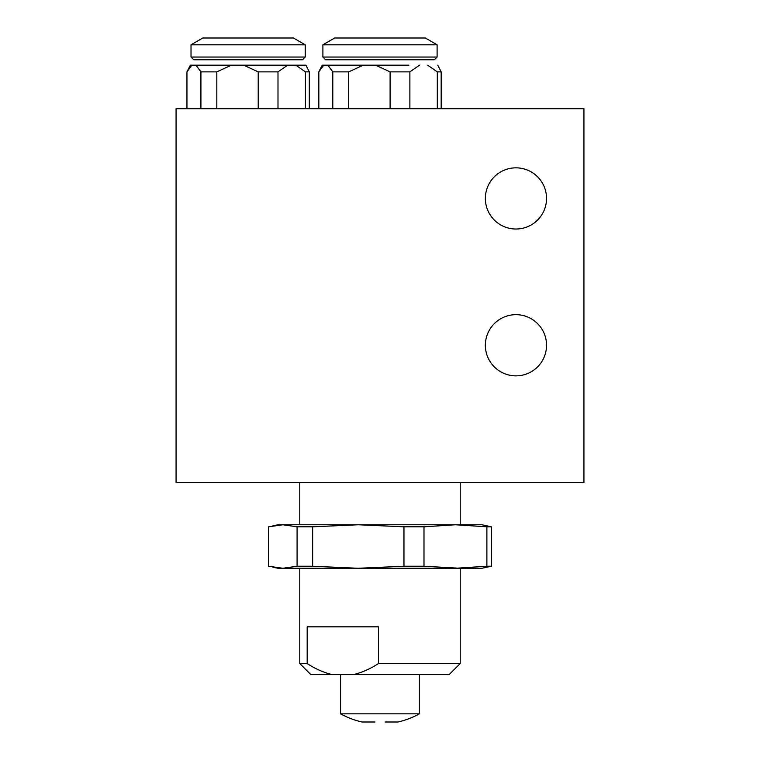 <?xml version="1.0" encoding="UTF-8"?>
<svg xmlns="http://www.w3.org/2000/svg" width="760" height="760" viewBox="0 0 760 760"><rect width="100%" height="100%" fill="white"/><g stroke="black" fill="none" stroke-linecap="round" stroke-linejoin="round"><path stroke-width="1.14" d="M302.508 59.755L193.743 59.755L191.016 57.038L305.226 57.038L302.508 59.755M191.016 44.802L202.796 38L293.445 38L305.226 44.802L191.016 44.802L191.016 57.038M434.387 59.755L325.613 59.755L322.895 57.038L437.104 57.038L434.387 59.755M322.895 44.802L334.675 38L425.324 38L437.104 44.802L322.895 44.802L322.895 57.038M485.365 198.427A30.59 30.59 0 0 0 515.954 229.016A30.59 30.59 0 0 0 546.544 198.427A30.59 30.59 0 0 0 515.954 167.836A30.59 30.59 0 0 0 485.365 198.427M485.365 345.258A30.59 30.59 0 0 0 515.954 375.858A30.59 30.59 0 0 0 546.544 345.258A30.59 30.59 0 0 0 515.954 314.668A30.59 30.59 0 0 0 485.365 345.258M408.889 65.189L322.221 65.189L318.829 71.858L318.829 108.699M419.425 674.414L419.425 713.839L340.575 713.839A81.576 81.576 0 0 0 362.026 722L374.937 722M423.994 526.803L455.44 524.77L358.302 524.77L403.959 526.803L403.959 566.238L423.994 566.238L423.994 526.803L403.959 526.803M378.47 663.537C370.851 668.572 362.776 672.192 354.255 674.414L310.659 674.414L299.782 663.537L307.173 663.537L307.173 626.829L378.47 626.829L378.47 663.537L460.218 663.537L460.218 568.271L423.994 566.238M190.342 65.189L305.9 65.189L190.342 65.189L186.95 71.858L186.95 108.699M176.064 482.581L583.936 482.581L583.936 108.699L176.064 108.699L176.064 482.581M491.35 526.803L486.875 526.803L486.875 566.238L491.35 566.238L491.35 526.803L481.963 524.77L455.44 524.77L460.218 524.77L460.218 482.581M354.255 674.414L449.34 674.414L460.218 663.537M331.379 674.414C322.829 672.182 314.763 668.553 307.173 663.537M297.084 566.238L282.863 568.271L268.651 566.238L268.651 526.803L282.863 524.77L297.084 526.803L297.084 566.238L312.645 566.238L312.645 526.803L297.084 526.803M486.875 566.238L455.44 568.271L481.963 568.271L491.35 566.238M455.44 524.77L486.875 526.803M403.959 566.238L358.302 568.271L278.036 568.271L272.954 567.255M455.44 568.271L358.302 568.271L312.645 566.238M312.645 526.803L358.302 524.77L278.036 524.77L272.954 525.778M419.425 713.839A81.576 81.576 0 0 1 397.974 722L385.063 722M305.425 108.699L305.425 71.858L295.792 65.189M305.9 65.189L309.301 71.858L309.301 108.699M309.301 71.858L305.425 71.858M258.219 108.699L258.219 71.858L243.675 65.189M287.631 65.189L277.998 71.858L277.998 108.699M277.998 71.858L258.219 71.858M200.916 108.699L200.916 71.858L196.004 65.189M231.363 65.189L216.818 71.858L216.818 108.699M216.818 71.858L200.916 71.858M191.852 65.189L186.95 71.858M437.304 108.699L437.304 71.858L427.671 65.189M437.779 65.189L441.17 71.858L441.17 108.699M441.17 71.858L437.304 71.858M390.099 108.699L390.099 71.858L375.554 65.189M419.51 65.189L409.877 71.858L409.877 108.699M409.877 71.858L390.099 71.858M332.794 108.699L332.794 71.858L327.883 65.189M363.242 65.189L348.697 71.858L348.697 108.699M348.697 71.858L332.794 71.858M323.731 65.189L318.829 71.858M305.226 44.802L305.226 57.038M437.104 44.802L437.104 57.038M299.782 663.537L299.782 568.271M299.782 524.77L299.782 482.581M351.11 65.189L322.221 65.189M340.575 674.414L340.575 713.839"/></g></svg>

